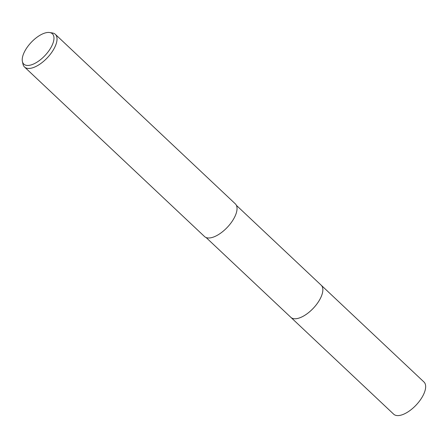 <?xml version="1.0" encoding="UTF-8"?>
<svg xmlns="http://www.w3.org/2000/svg" width="448" height="448" viewBox="0 0 448 448"><rect width="100%" height="100%" fill="white"/><g stroke="black" fill="none" stroke-linecap="round" stroke-linejoin="round"><path stroke-width="0.67" d="M320.975 285.006A22.103 10.102 133.3 0 1 321.166 285.174A22.098 10.102 133.3 0 1 316.854 304.03A22.098 10.102 133.3 0 1 296.178 318.707A22.098 10.102 133.3 0 1 290.858 317.352A22.103 10.102 133.3 0 1 290.674 317.178M321.031 285.057A22.103 10.102 133.3 0 1 316.977 303.878A22.103 10.102 133.3 0 1 296.184 318.713A22.103 10.102 133.3 0 1 290.73 317.229M49.683 32.53L52.405 32.962A22.456 10.265 133.3 0 1 55.317 34.317L235.323 203.846A22.456 10.265 133.3 0 1 230.95 223.003A22.456 10.265 133.3 0 1 209.938 237.922A22.456 10.265 133.3 0 1 204.529 236.544L24.522 67.015A22.456 10.265 133.3 0 1 22.999 64.187L22.4 61.499A20.838 9.526 133.3 0 1 29.814 43.926A20.838 9.526 133.3 0 1 47.37 32.502A20.838 9.526 133.3 0 1 49.683 32.53A20.838 9.526 133.3 0 1 50.036 49.084A20.838 9.526 133.3 0 1 28.829 65.402A20.838 9.526 133.3 0 1 22.4 61.499M55.317 34.317A22.456 10.265 133.3 0 1 50.943 53.474A22.456 10.265 133.3 0 1 29.926 68.393A22.456 10.265 133.3 0 1 24.522 67.015M290.858 317.358A22.103 10.102 133.3 0 0 319.693 299.706A22.103 10.102 133.3 0 0 321.166 285.174L423.97 382.004A22.098 10.102 133.3 0 1 422.498 396.53A22.098 10.102 133.3 0 1 393.669 414.176L206.108 237.535M321.16 285.174L236.41 205.363"/></g></svg>
